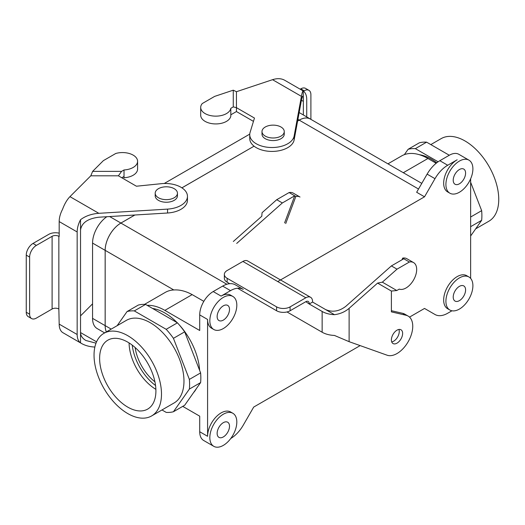 <?xml version="1.0" encoding="UTF-8"?>
<svg xmlns="http://www.w3.org/2000/svg" width="525" height="525" viewBox="0 0 525 525"><rect width="100%" height="100%" fill="white"/><g stroke="black" fill="none" stroke-linecap="round" stroke-linejoin="round"><path stroke-width="0.79" d="M272.534 79.688L236.44 91.718L236.44 107.658L254.468 118.066L250.077 132.444A22.26 12.849 0 0 0 249.743 134.676A22.26 12.849 0 0 0 270.821 147.505A22.26 12.849 0 0 0 294.131 136.028L301.416 96.357C302.124 92.564 302.735 90.766 303.24 90.963L284.629 80.22C281.262 78.369 277.226 78.192 272.534 79.688L301.416 96.357M236.44 91.718L233.264 90.182L233.264 106.897L236.44 107.658L236.44 111.549L253.457 121.373M233.264 90.182L214.666 96.383L202.276 103.537A15.1 8.722 0 0 0 200.694 107.422A15.1 8.722 0 0 0 215.027 116.13A15.1 8.722 0 0 0 230.823 108.307L230.823 114.798L236.44 111.549M303.352 114.968L303.352 101.371C303.345 98.214 303.155 96.495 302.787 96.206C302.4 96.062 301.947 97.407 301.416 100.255L303.352 101.371L303.24 90.963M249.743 134.676L249.743 138.567A22.26 12.849 0 0 0 270.821 151.403A22.26 12.849 0 0 0 294.131 139.926L301.416 100.255M200.694 107.422L200.694 115.211A15.1 8.722 0 0 0 215.027 123.92A15.1 8.722 0 0 0 230.823 116.097L230.823 114.798M230.823 108.307L233.264 106.897M306.725 116.918L306.725 99.428A19.077 11.012 120 0 0 303.352 91.068M310.898 119.352L310.898 94.697A9.542 5.506 120 0 0 308.917 90.326A9.542 5.506 120 0 0 304.152 90.799L303.496 91.179M300.182 89.197L300.779 88.856A9.542 5.506 -60 0 1 305.55 88.384L308.917 90.326M81.585 343.514L62.547 332.483A19.077 11.012 -60 0 1 59.181 324.128L58.853 309.008A4.771 2.756 0 0 0 52.106 309.008L52.106 236.316A4.771 2.756 0 0 1 58.853 236.316L59.181 236.506L59.181 221.576L77.162 231.958L77.162 334.51A19.077 11.012 120 0 0 80.535 342.871L81.585 343.514C85.306 345.621 89.729 346.802 94.868 347.058M80.535 315.879L92.557 303.857M77.162 231.958A19.077 11.012 -60 0 1 80.535 219.713L80.535 332.568C80.62 335.764 82.405 338.408 85.897 340.495L96.016 343.16M96.574 341.821L80.535 332.568L80.535 342.871M59.181 221.576A19.077 11.012 120 0 1 62.547 209.324C64.542 203.91 67.01 199.684 69.956 196.645L90.799 175.809L92.63 171.373L103.373 160.637L115.756 153.484A15.1 8.722 180 0 1 137.589 161.293L137.589 169.076A15.1 8.722 180 0 1 124.025 177.752L123.519 176.748M124.025 177.752L124.025 176.459L121.774 177.752M137.589 161.293A15.1 8.722 180 0 1 124.025 169.969L124.025 176.459M59.181 233.185A9.542 5.506 0 0 0 48.733 234.367L32.996 243.456A9.542 5.506 120 0 0 26.25 255.137L29.623 257.086A9.542 5.506 -60 0 1 36.369 245.405L52.106 236.316M31.598 318.57L28.225 316.621A9.542 5.506 -60 0 1 26.25 312.257L29.623 314.206A9.542 5.506 120 0 0 31.598 318.57A9.542 5.506 120 0 0 36.369 318.098L52.106 309.008M29.623 314.206L29.623 257.086M26.25 312.257L26.25 255.137M90.799 175.809L118.401 175.809L136.428 186.218L161.333 183.678A22.26 12.849 180 0 1 187.458 196.337A22.26 12.849 180 0 1 167.547 209.114L98.831 213.314C91.56 213.852 85.457 215.985 80.535 219.713M187.458 196.337L187.458 200.228A22.26 12.849 180 0 1 167.547 213.006L98.831 217.212C87.741 218.597 81.644 222.863 80.535 230.016M124.025 169.969L121.583 171.373L118.401 175.809M92.63 171.373L121.583 171.373M127.765 342.136A39.802 22.975 60 0 1 153.648 376.806A39.802 22.975 60 0 1 148.102 408.837A39.802 22.975 60 0 1 127.765 407.124A39.802 22.975 60 0 1 101.647 371.654A39.802 22.975 60 0 1 108.314 339.918A39.802 22.975 60 0 1 127.765 342.136A39.802 22.975 60 0 1 153.648 376.806A39.802 22.975 60 0 1 148.102 408.837A39.802 22.975 60 0 1 127.765 407.124A39.802 22.975 60 0 1 101.647 371.654A39.802 22.975 60 0 1 108.314 339.918A39.802 22.975 60 0 1 127.765 342.136M129.078 342.923A38.535 22.247 -120 0 0 155.879 389.347A38.535 22.247 -120 0 1 129.078 342.923M154.934 381.826A34.657 20.009 60 0 1 135.122 347.511A34.657 20.009 60 0 0 154.934 381.826M147.164 305.347A52.467 30.292 60 0 1 164.863 310.373L199.717 330.494L199.717 314.915A19.077 11.012 -60 0 1 213.202 291.552L222.652 286.099A25.436 14.687 -60 0 1 235.371 284.839L243.239 289.38A25.436 14.687 -60 0 0 230.521 290.64A25.436 14.687 -60 0 1 243.239 289.38L235.371 284.839A25.436 14.687 -60 0 0 222.652 286.099L230.521 290.64L221.077 296.093A19.077 11.012 -60 0 1 230.613 295.148A19.077 11.012 -60 0 0 221.077 296.093L230.521 290.64L222.652 286.099L213.202 291.552L221.077 296.093L213.202 291.552A19.077 11.012 -60 0 0 199.717 314.915L207.585 319.463L207.585 436.288A19.077 11.012 -60 0 1 221.077 412.926A19.077 11.012 -60 0 1 230.613 411.981A19.077 11.012 -60 0 0 221.077 412.926A19.077 11.012 -60 0 0 207.585 436.288L207.585 319.463A19.077 11.012 -60 0 0 211.536 328.191A19.077 11.012 -60 0 1 207.585 319.463L199.717 314.915L199.717 330.494L164.863 310.373A52.467 30.292 60 0 0 147.164 305.347M173.808 289.964C179.576 289.564 185.692 291.113 192.163 294.61L164.863 310.373L192.163 294.61L203.825 301.343L192.163 294.61C185.692 291.113 179.576 289.564 173.808 289.964A52.467 30.292 -120 0 0 165.277 292.392A52.467 30.292 -120 0 1 173.808 289.964L105.171 250.34A22.26 12.849 -60 0 1 120.907 223.079L134.886 215.007L120.907 223.079A22.26 12.849 -60 0 0 105.171 250.34L105.171 325.625L105.151 250.353A22.293 12.869 -60 0 1 120.907 223.053L134.84 215.007L120.907 223.053L109.646 216.549L120.907 223.053A22.293 12.869 -60 0 0 105.151 250.353L92.557 243.082A22.293 12.869 -60 0 1 106.831 216.72A22.293 12.869 -60 0 0 92.557 243.082L92.557 318.373L92.557 243.082L105.151 250.353L105.151 325.638L105.171 250.34L173.808 289.964M427.928 158.498A52.467 30.292 -120 0 0 401.691 155.899L387.936 163.839L401.691 155.899A52.467 30.292 -120 0 1 427.928 158.498L436.17 163.255L427.928 158.498L403.305 172.712L427.928 158.498M132.248 345.135A38.535 22.247 -120 0 0 155.551 385.501A38.535 22.247 -120 0 1 132.248 345.135M184.675 331.839A55.643 32.123 -120 0 0 177.43 322.822L166.189 329.313A55.643 32.123 60 0 1 173.434 338.33L184.675 331.839A55.643 32.123 -120 0 0 177.43 322.822L145.556 304.415A55.643 32.123 -120 0 0 138.305 305.064L127.063 311.555A55.643 32.123 60 0 1 134.315 310.905L166.189 329.313A55.643 32.123 60 0 1 173.434 338.33L189.374 379.404A55.643 32.123 60 0 1 189.374 389.071L200.616 382.581A55.643 32.123 -120 0 0 200.616 372.914L184.675 331.839L173.434 338.33L189.374 379.404A55.643 32.123 60 0 1 189.374 389.071L173.434 411.744A55.643 32.123 60 0 1 166.189 412.387L161.969 409.953L166.189 412.387A55.643 32.123 60 0 0 173.434 411.744L189.374 389.071L200.616 382.581A55.643 32.123 -120 0 0 200.616 372.914L189.374 379.404L200.616 372.914L184.675 331.839M106.352 331.918A22.293 12.869 -60 0 1 105.151 325.638L92.557 318.373A22.293 12.869 -60 0 0 97.171 328.578A22.293 12.869 -60 0 1 92.557 318.373L105.151 325.638A22.26 12.849 -60 0 0 106.378 331.905A22.26 12.849 -60 0 1 105.171 325.625A22.293 12.869 -60 0 0 106.352 331.918M164.24 183.494L249.762 134.118L164.24 183.494M181.899 187.838L254.061 146.18L181.919 187.852M297.596 121.039L299.204 120.113A22.26 12.849 -60 0 1 310.334 119.037L421.785 183.376L310.334 119.037A22.26 12.849 -60 0 0 299.204 120.14A22.293 12.869 -60 0 1 310.354 119.011A22.293 12.869 -60 0 1 310.931 119.378A22.293 12.869 -60 0 0 310.354 119.011A22.293 12.869 -60 0 0 299.204 120.113L297.905 119.359L299.204 120.113L297.59 121.072L299.204 120.14L297.596 121.039M459.401 300.641A8.741 5.047 -60 0 1 455.031 301.074A8.741 5.047 -60 0 1 455.031 290.975A8.741 5.047 -60 0 1 463.778 285.928A8.741 5.047 -60 0 1 465.117 292.937A8.741 5.047 -60 0 1 459.401 300.641A8.741 5.047 -60 0 1 455.031 301.074A8.741 5.047 -60 0 1 455.031 290.975A8.741 5.047 -60 0 1 463.778 285.928A8.741 5.047 -60 0 1 465.117 292.937A8.741 5.047 -60 0 1 459.401 300.641M223.322 436.938A8.741 5.047 -60 0 1 218.951 437.371A8.741 5.047 -60 0 1 218.951 427.278A8.741 5.047 -60 0 1 227.692 422.225A8.741 5.047 -60 0 1 229.038 429.233A8.741 5.047 -60 0 1 223.322 436.938A8.741 5.047 -60 0 1 218.951 437.371A8.741 5.047 -60 0 1 218.951 427.278A8.741 5.047 -60 0 1 227.692 422.225A8.741 5.047 -60 0 1 229.038 429.233A8.741 5.047 -60 0 1 223.322 436.938M459.401 183.809A8.741 5.047 -60 0 1 455.031 184.242A8.741 5.047 -60 0 1 455.031 174.143A8.741 5.047 -60 0 1 463.778 169.096A8.741 5.047 -60 0 1 465.117 176.105A8.741 5.047 -60 0 1 459.401 183.809A8.741 5.047 -60 0 1 455.031 184.242A8.741 5.047 -60 0 1 455.031 174.143A8.741 5.047 -60 0 1 463.778 169.096A8.741 5.047 -60 0 1 465.117 176.105A8.741 5.047 -60 0 1 459.401 183.809M223.322 320.112A8.741 5.047 -60 0 1 218.951 320.545A8.741 5.047 -60 0 1 218.951 310.446A8.741 5.047 -60 0 1 227.692 305.399A8.741 5.047 -60 0 1 229.038 312.401A8.741 5.047 -60 0 1 223.322 320.112A8.741 5.047 -60 0 1 218.951 320.545A8.741 5.047 -60 0 1 218.951 310.446A8.741 5.047 -60 0 1 227.692 305.399A8.741 5.047 -60 0 1 229.038 312.401A8.741 5.047 -60 0 1 223.322 320.112M451.946 310.787L447.707 313.235A25.436 14.687 -60 0 1 434.989 314.495L424.522 308.444L409.52 317.107L424.522 308.444L434.989 314.495A25.436 14.687 -60 0 0 447.707 313.235L451.946 310.787M459.401 277.922A19.077 11.012 -60 0 1 468.943 276.977A19.077 11.012 -60 0 1 468.943 299.007A19.077 11.012 -60 0 1 449.866 310.019A19.077 11.012 -60 0 1 446.939 294.735A19.077 11.012 -60 0 1 459.401 277.922A19.077 11.012 -60 0 1 468.943 276.977A19.077 11.012 -60 0 1 468.943 299.007A19.077 11.012 -60 0 1 449.866 310.019A19.077 11.012 -60 0 1 446.939 294.735A19.077 11.012 -60 0 1 459.401 277.922M199.717 416.167L182.739 406.37L199.717 416.167L199.717 431.747L199.717 416.167M457.157 276.623A19.077 11.012 -60 0 1 466.692 275.678A19.077 11.012 -60 0 0 457.157 276.623A19.077 11.012 -60 0 0 444.695 293.436A19.077 11.012 -60 0 0 447.615 308.726A19.077 11.012 -60 0 1 444.695 293.436A19.077 11.012 -60 0 1 457.157 276.623M470.643 178.789L470.643 278.401L470.643 178.789M152.552 308.457A49.284 28.455 60 0 1 177.181 322.678A49.284 28.455 60 0 0 152.552 308.457M179.189 324.791A49.284 28.455 60 0 1 199.625 370.355A49.284 28.455 60 0 0 179.189 324.791M196.337 388.671A49.284 28.455 60 0 1 193.567 392.608A49.284 28.455 60 0 0 196.337 388.671M161.49 394.104A47.696 27.536 60 0 1 151.613 415.938A47.696 27.536 60 0 1 103.917 388.395A47.696 27.536 60 0 1 103.917 333.322A47.696 27.536 60 0 1 140.674 346.1A47.696 27.536 60 0 1 161.49 394.104A47.696 27.536 60 0 1 151.613 415.938A47.696 27.536 60 0 1 103.917 388.395A47.696 27.536 60 0 1 103.917 333.322A47.696 27.536 60 0 1 140.674 346.1A47.696 27.536 60 0 1 161.49 394.104M184.675 405.254L200.616 382.581L184.675 405.254L173.434 411.744L184.675 405.254M127.063 311.555L117.121 325.703L127.063 311.555A55.643 32.123 60 0 1 134.315 310.905L145.556 304.415A55.643 32.123 -120 0 0 138.305 305.064L127.063 311.555M174.097 402.957A47.696 27.536 -120 0 0 183.973 381.117A47.696 27.536 -120 0 0 163.157 333.119A47.696 27.536 -120 0 0 126.4 320.342L103.917 333.322L126.4 320.342A47.696 27.536 -120 0 1 163.157 333.119A47.696 27.536 -120 0 1 183.973 381.117A47.696 27.536 -120 0 1 174.097 402.957L151.613 415.938L174.097 402.957M277.732 281.558L424.522 196.809L434.989 178.677A25.436 14.687 -60 0 1 447.707 165.25L457.157 159.797A19.077 11.012 -60 0 0 444.695 176.603A19.077 11.012 -60 0 0 447.615 191.894A19.077 11.012 -60 0 1 444.695 176.603A19.077 11.012 -60 0 1 457.157 159.797L447.707 165.25A25.436 14.687 -60 0 0 434.989 178.677L424.522 196.809L416.653 192.268L427.12 174.129A25.436 14.687 -60 0 1 439.838 160.702L449.288 155.249A19.077 11.012 -60 0 1 458.824 154.304A19.077 11.012 -60 0 0 449.288 155.249L426.602 142.157A55.643 32.123 -120 0 0 419.357 142.8L408.115 149.29A55.643 32.123 60 0 1 415.36 148.647L426.602 142.157L449.288 155.249L439.838 160.702L447.707 165.25L439.838 160.702A25.436 14.687 -60 0 0 427.12 174.129L434.989 178.677L427.12 174.129L416.653 192.268L424.522 196.809L277.732 281.558M203.667 440.482A19.077 11.012 -60 0 1 199.717 431.747L207.585 436.288L199.717 431.747A19.077 11.012 -60 0 0 203.667 440.482L213.787 446.322A19.077 11.012 -60 0 1 210.86 431.032A19.077 11.012 -60 0 1 223.322 414.225A19.077 11.012 -60 0 1 232.864 413.28A19.077 11.012 -60 0 1 232.864 435.304A19.077 11.012 -60 0 1 213.787 446.322A19.077 11.012 -60 0 1 210.86 431.032A19.077 11.012 -60 0 1 223.322 414.225A19.077 11.012 -60 0 1 232.864 413.28A19.077 11.012 -60 0 1 232.864 435.304A19.077 11.012 -60 0 1 213.787 446.322L203.667 440.482M360.157 345.608L253.706 407.065L243.239 425.197A25.436 14.687 -60 0 1 230.783 438.473A25.436 14.687 -60 0 0 243.239 425.197L253.706 407.065L360.157 345.608M223.322 297.393A19.077 11.012 -60 0 1 232.864 296.448A19.077 11.012 -60 0 1 232.864 318.478A19.077 11.012 -60 0 1 213.787 329.49A19.077 11.012 -60 0 1 210.86 314.206A19.077 11.012 -60 0 1 223.322 297.393A19.077 11.012 -60 0 1 232.864 296.448A19.077 11.012 -60 0 1 232.864 318.478A19.077 11.012 -60 0 1 213.787 329.49A19.077 11.012 -60 0 1 210.86 314.206A19.077 11.012 -60 0 1 223.322 297.393M459.401 161.09A19.077 11.012 -60 0 1 468.943 160.145A19.077 11.012 -60 0 1 468.943 182.175A19.077 11.012 -60 0 1 449.866 193.193A19.077 11.012 -60 0 1 446.939 177.903A19.077 11.012 -60 0 1 459.401 161.09A19.077 11.012 -60 0 1 468.943 160.145A19.077 11.012 -60 0 1 468.943 182.175A19.077 11.012 -60 0 1 449.866 193.193A19.077 11.012 -60 0 1 446.939 177.903A19.077 11.012 -60 0 1 459.401 161.09M427.16 309.973A25.436 14.687 -60 0 1 427.12 309.947L434.989 314.495L427.12 309.947A25.436 14.687 -60 0 0 427.16 309.973M498.75 199.388A47.696 27.536 -120 0 0 477.934 151.39A47.696 27.536 -120 0 0 441.177 138.613A47.696 27.536 -120 0 1 477.934 151.39A47.696 27.536 -120 0 1 498.75 199.388A47.696 27.536 -120 0 1 488.873 221.222A47.696 27.536 -120 0 0 498.75 199.388M174.195 188.678A11.13 6.425 180 0 1 177.45 193.22A11.13 6.425 180 0 1 166.327 199.644A11.13 6.425 180 0 1 155.197 193.22A11.13 6.425 180 0 1 162.067 187.281A11.13 6.425 180 0 1 174.195 188.678A11.13 6.425 180 0 1 177.45 193.22A11.13 6.425 180 0 1 166.327 199.644A11.13 6.425 180 0 1 155.197 193.22A11.13 6.425 180 0 1 162.067 187.281A11.13 6.425 180 0 1 174.195 188.678M177.45 195.818A11.13 6.425 180 0 1 166.327 202.243A11.13 6.425 180 0 1 155.197 195.818L155.197 193.22L155.197 195.818A11.13 6.425 180 0 0 166.327 202.243A11.13 6.425 180 0 0 177.45 195.818L177.45 193.22L177.45 195.818M265.256 138.698A11.13 6.425 0 0 0 277.384 140.09A11.13 6.425 0 0 0 284.255 134.157A11.13 6.425 0 0 1 277.384 140.09A11.13 6.425 0 0 1 265.256 138.698A11.13 6.425 0 0 1 261.995 134.157A11.13 6.425 0 0 0 265.256 138.698M265.256 136.106A11.13 6.425 0 0 0 277.384 137.498A11.13 6.425 0 0 0 284.255 131.558A11.13 6.425 0 0 0 273.125 125.134A11.13 6.425 0 0 0 261.995 131.558A11.13 6.425 0 0 0 265.256 136.106A11.13 6.425 0 0 0 277.384 137.498A11.13 6.425 0 0 0 284.255 131.558A11.13 6.425 0 0 0 273.125 125.134A11.13 6.425 0 0 0 261.995 131.558A11.13 6.425 0 0 0 265.256 136.106M419.219 154.665A49.284 28.455 60 0 1 431.301 159.147A49.284 28.455 60 0 1 436.754 162.796A49.284 28.455 60 0 0 431.301 159.147A49.284 28.455 60 0 0 419.219 154.665M404.348 154.645L408.115 149.29L419.357 142.8A55.643 32.123 -120 0 1 426.602 142.157L415.36 148.647L438.126 161.792L415.36 148.647A55.643 32.123 60 0 0 408.115 149.29L404.348 154.645M470.643 182.254L481.661 210.656L470.643 217.015L481.661 210.656A55.643 32.123 -120 0 1 481.661 220.316L470.643 235.994L481.661 220.316A55.643 32.123 -120 0 0 481.661 210.656L470.643 182.254M470.643 226.675L481.661 220.316L470.643 226.675M233.33 241.48L261.791 216.241L262.054 212.717L276.721 199.71L282.345 202.958L294.728 195.805L284.589 222.908M236.703 243.429L282.345 202.958M312.585 302.052L312.585 301.678A9.542 5.506 120 0 0 310.61 297.308A9.542 5.506 120 0 0 305.839 297.78L290.102 306.869A9.542 5.506 180 0 1 276.609 306.869L276.609 310.761A9.542 5.506 0 0 0 290.102 310.761L305.839 301.678L309.212 304.001L312.585 302.052L334.438 314.672A19.077 11.012 180 0 1 322.14 311.463L309.212 304.001M289.111 192.557L295.857 196.455A15.1 8.722 -60 0 1 300.011 197.026L293.265 193.128A15.1 8.722 -60 0 0 289.111 192.557L276.721 199.71M402.032 259.77L402.655 258.11L409.402 262.008A15.1 8.722 -60 0 1 413.556 262.579A15.1 8.722 -60 0 1 413.93 279.346A15.1 8.722 -60 0 1 399.256 289.118L396.815 290.522L391.387 291.06L391.387 311.876L406.035 315.262A22.26 12.849 -60 0 1 408.142 316.089A22.26 12.849 -60 0 1 408.712 340.764A22.26 12.849 -60 0 1 387.115 355.208L349.118 341.677L334.438 335.436A19.077 11.012 0 0 1 322.14 332.233L287.011 311.955M402.655 258.11A15.1 8.722 -60 0 1 406.809 258.687L413.556 262.579M285.718 223.558L295.857 196.455M310.61 297.308L247.656 260.964A9.542 5.506 120 0 0 242.885 261.437L227.148 270.519A9.542 5.506 0 0 0 224.352 274.418A9.542 5.506 0 0 0 227.148 278.309L276.609 306.869M309.212 303.621A4.771 2.756 120 0 0 308.221 301.442A4.771 2.756 120 0 0 305.839 301.678M227.148 278.309L227.148 282.207A9.542 5.506 180 0 1 224.352 278.309L224.352 274.418M227.148 282.207L229.714 283.69M237.582 288.232L276.609 310.761M397.012 343.153A7.947 4.587 -60 0 1 393.035 343.547A7.947 4.587 -60 0 1 391.387 339.905A7.947 4.587 -60 0 1 394.859 331.905A7.947 4.587 -60 0 1 400.988 329.779A7.947 4.587 -60 0 1 402.202 336.144A7.947 4.587 -60 0 1 397.012 343.153M334.438 314.672C340.121 313.97 345.017 311.857 349.118 308.332L377.587 283.093L391.387 291.06M391.722 341.919A7.947 4.587 120 0 0 397.615 337.011A7.947 4.587 120 0 0 398.921 329.451M391.387 310.708L402.668 313.313A22.26 12.849 -60 0 1 404.768 314.14L408.142 316.089M325.513 309.52C332.259 312.513 339.006 311.469 345.745 306.383L391.387 265.912L403.777 258.759M377.587 283.093L382.344 282.168L397.012 269.161L391.387 265.912M397.012 269.161L409.402 262.008M382.344 282.168L396.815 290.522M177.43 322.822L166.189 329.313L134.315 310.905L145.556 304.415L177.43 322.822M294.131 139.926L294.131 136.028M300.779 88.856L304.152 90.799M59.181 324.128L77.162 334.51M58.853 309.008L58.853 236.316M69.956 196.645L98.831 213.314M167.547 213.006L167.547 209.114M32.996 243.456L36.369 245.405M418.523 189.026L299.204 120.14L418.523 189.026M226.859 284.248L120.907 223.079L226.859 284.248M111.208 329.116L105.171 325.625L111.208 329.116M322.14 311.463L322.14 332.233M242.885 261.437L305.839 297.78M349.118 308.332L349.118 341.677M406.035 315.262L402.668 313.313M290.102 306.869L290.102 310.761M144.532 304.369L165.277 292.392L144.532 304.369M97.171 328.578L104.659 332.896L97.171 328.578M468.943 276.977L466.692 275.678L468.943 276.977M449.866 310.019L447.615 308.726L449.866 310.019M232.864 413.28L230.613 411.981L232.864 413.28M232.864 296.448L230.613 295.148L232.864 296.448M213.787 329.49L211.536 328.191L213.787 329.49M468.943 160.145L458.824 154.304L468.943 160.145M449.866 193.193L447.615 191.894L449.866 193.193M261.995 131.558L261.995 134.157L261.995 131.558M284.255 131.558L284.255 134.157L284.255 131.558M475.67 228.841L488.873 221.222L475.67 228.841M430.822 144.592L441.177 138.613L430.822 144.592M299.158 112.547L310.354 119.011L299.158 112.547"/></g></svg>
